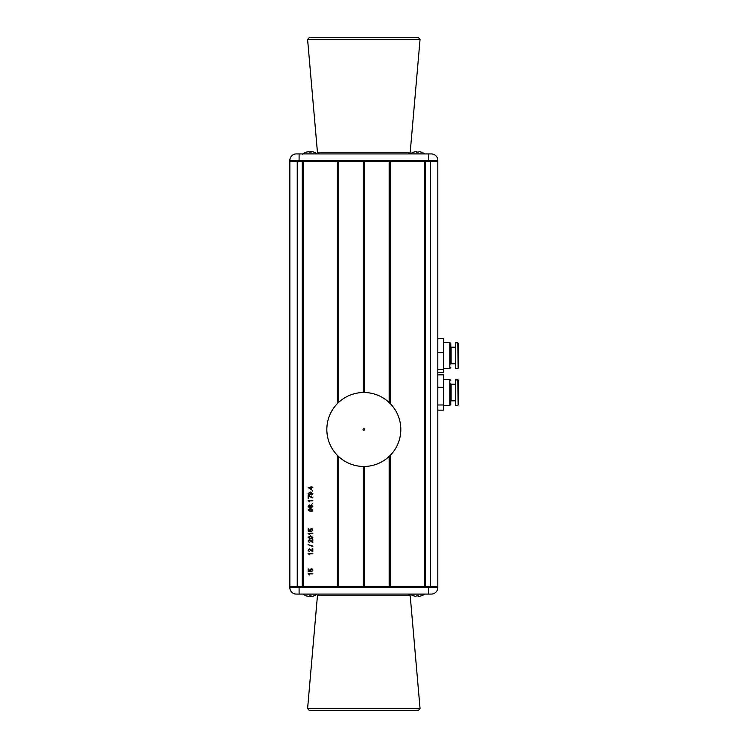 <?xml version="1.0" encoding="UTF-8"?>
<svg xmlns="http://www.w3.org/2000/svg" width="748" height="748" viewBox="0 0 748 748"><rect width="100%" height="100%" fill="white"/><g stroke="black" fill="none" stroke-linecap="round" stroke-linejoin="round"><path stroke-width="1.12" d="M312.206 490.473L312.814 491.081L312.206 490.473M310.345 491.988L312.87 493.661L311.654 494.98L312.327 493.633L310.663 492.595L311.168 493.689L309.644 495.036L308.064 493.577L310.345 491.988M312.87 509.958L312.412 511.015L310.467 511.482L308.064 509.958L310.467 508.434L312.87 509.958M311.327 540.935L312.206 541.879L312.206 539.551L312.814 539.551L312.814 542.655L309.382 540.224L308.606 541.085L309.401 542.599L308.064 541.075L309.373 539.617L311.327 540.935M308.064 544.656L312.814 545.993L312.814 546.498L308.064 544.656M311.327 550.07L312.206 551.014L312.206 548.686L312.814 548.686L312.814 551.79L309.382 549.359L308.606 550.219L309.401 551.734L308.064 550.21L309.373 548.751L311.327 550.07M308.064 553.585L312.814 553.193L312.814 553.8L309.111 553.8L309.812 554.894L308.064 553.585M312.299 569.088L312.87 570.294L311.533 571.771L312.327 570.285L311.224 569.331L310.196 570.285L310.56 571.706L308.12 571.22L308.12 568.966L308.737 568.966L308.737 570.724L309.962 570.967L309.644 570.116L311.187 568.723L312.299 569.088M308.064 573.679L312.814 573.286L312.814 573.903L309.111 573.903L309.812 574.997L308.064 573.679M337.385 455.345L337.385 586.684L303.351 586.684L303.351 161.316L337.385 161.316L337.385 403.621M312.87 537.363L312.412 538.42L310.467 538.878L308.064 537.363L310.467 535.839L312.87 537.363M308.064 533.492L312.814 533.1L312.814 533.707L309.111 533.707L309.812 534.801L308.064 533.492M312.299 528.892L312.87 530.098L311.533 531.576L312.327 530.098L311.224 529.135L310.196 530.089L310.56 531.51L308.12 531.024L308.12 528.771L308.737 528.771L308.737 530.528L309.962 530.771L309.644 529.921L311.187 528.527L312.299 528.892M312.87 506.303L311.411 507.827L310.205 506.92L309.261 507.64L308.064 506.312L309.279 504.965L310.205 505.667L311.43 504.778L312.87 506.303M312.206 503.254L312.814 503.862L312.206 503.254M308.064 500.608L312.814 500.216L312.814 500.823L309.111 500.823L309.812 501.917L308.064 500.608M312.814 497.962L308.737 496.251L308.737 498.692L308.12 498.692L308.12 495.644L312.814 497.355L312.814 497.962M311.654 487.116L312.814 487.116L312.814 487.733L311.654 487.733L311.654 489.8L308.12 487.546L311.046 487.116L311.046 486.509L311.654 487.116M338.489 456.43L338.489 586.684L363.276 586.684L363.276 466.471M363.276 392.494L363.276 161.316L338.489 161.316L338.489 402.536M302.239 586.684L302.239 161.316L289.85 161.316L289.85 586.684L302.239 586.684M437.804 586.684L437.804 587.61A6.47 6.47 0 0 1 431.334 594.08L296.32 594.08A6.47 6.47 0 0 1 289.85 587.61L437.804 587.61L437.804 161.316L437.804 338.489L443.358 338.489L443.358 372.523L437.804 372.523L437.804 374.841L443.358 374.841L443.358 410.147L437.804 410.147L437.804 586.684L430.409 586.684L430.409 161.316L437.804 161.316L437.804 160.39L437.804 161.316M430.409 586.684L425.416 586.684L425.416 161.316L430.409 161.316M390.278 455.345L390.278 586.684L424.303 586.684L424.303 161.316L390.278 161.316L390.278 403.621M364.379 466.471L364.379 586.684L389.166 586.684L389.166 456.43M389.166 402.536L389.166 161.316L364.379 161.316L364.379 392.494M308.933 537.999L310.467 538.27L312.327 537.363L310.467 536.447L308.606 537.363L308.933 537.999M308.933 510.594L310.467 510.865L312.327 509.958L310.467 509.042L308.606 509.968L308.933 510.594M308.606 506.303L309.261 507.032L309.953 506.293L309.289 505.573L308.606 506.303M310.495 506.312L311.402 507.219L312.327 506.293L311.42 505.386L310.495 506.312M310.616 493.502L309.625 492.605L308.606 493.484L309.672 494.428L310.616 493.502M311.046 489.052L311.046 487.733L309.335 487.733L311.046 489.052M418.216 37.4L309.438 37.4L307.596 39.41L420.058 39.41L418.216 37.4M363.827 710.6L418.216 710.6L420.058 708.59L307.596 708.59L309.438 710.6L363.827 710.6M410.213 595.773L317.442 595.773L319.284 594.08L408.371 594.08L410.213 595.773L420.058 708.59M363.827 466.471A36.989 36.989 0 0 1 326.839 429.483A36.989 36.989 0 0 1 363.827 392.494A36.989 36.989 0 0 1 400.816 429.483A36.989 36.989 0 0 1 363.827 466.471M289.85 160.39A6.47 6.47 0 0 1 296.32 153.92L431.334 153.92A6.47 6.47 0 0 1 437.804 160.39L428.557 160.39L428.557 161.316L299.097 161.316L299.097 160.39L289.85 160.39L289.85 161.316M428.557 594.08L428.557 586.684L299.097 586.684L299.097 594.08M289.85 587.61L289.85 586.684M458.15 386.024L458.15 397.197M457.776 379.545L458.15 405.07L458.15 379.919L455.373 379.919L455.373 386.454M455.373 384.173L451.119 384.173L451.119 400.816L455.373 400.816L455.373 405.07L455.373 379.919M450.754 383.771L450.754 404.518L449.829 405.444L449.829 379.545L450.754 380.47M458.15 398.964L458.15 387.791M437.804 404.977L443.358 404.977M437.804 387.324L443.358 387.324M458.15 361.976L458.15 349.12M458.15 343.108L458.15 368.081L458.15 343.108M455.373 347.184L451.119 347.184L451.119 363.827L455.373 363.827L455.373 368.081L455.373 342.93L455.373 363.715M450.754 364.08L450.754 343.482L451.119 363.827M437.804 369.484L443.358 369.484M437.804 352.467L443.358 352.467M310.196 151.704A11.987 5.367 90 0 0 310.065 151.657L309.242 152.125A11.884 9.509 -138.1 0 1 309.326 152.115M312.056 151.657L311.794 151.657A11.987 11.987 0 0 1 313.861 152.125A11.987 10.715 -90 0 0 312.318 151.704A11.987 10.715 -90 0 0 312.056 151.657M317.395 153.92A0.664 0.664 0 0 0 317.32 153.854A12.024 12.024 0 0 0 313.88 152.087L313.861 152.125A11.884 4.759 119.1 0 0 313.833 152.115M309.42 152.115A11.987 5.367 -90 0 1 310.327 151.657L311.794 151.657M308.587 151.657A11.987 11.987 0 0 0 306.521 152.125A11.987 10.715 90 0 1 308.064 151.704A11.987 10.715 90 0 1 308.335 151.657L309.242 152.125A11.884 10.64 180 0 1 310.196 152.087A11.884 10.64 180 0 1 311.149 152.125L311.149 151.657M416.505 151.657L415.86 151.657A11.987 11.987 0 0 0 413.794 152.125L413.775 152.087A12.024 12.024 0 0 0 410.334 153.854A0.664 0.664 0 0 0 410.259 153.92A0.664 0.664 0 0 1 410.334 153.854L424.593 153.854A0.664 0.664 0 0 1 424.668 153.92A0.664 0.664 0 0 0 424.593 153.854A12.024 12.024 0 0 0 421.152 152.087L421.133 152.125A11.987 11.987 0 0 0 419.067 151.657L418.413 152.125A11.884 10.64 180 0 0 417.459 152.087A11.884 10.64 180 0 0 416.505 152.125L416.505 152.125M424.668 594.08A0.664 0.664 0 0 1 424.593 594.146L410.334 594.146A0.664 0.664 0 0 1 410.259 594.08A0.664 0.664 0 0 0 410.334 594.146A12.024 12.024 0 0 0 413.775 595.913L413.794 595.875A11.987 11.987 0 0 0 415.86 596.343L416.505 595.875A11.884 10.64 0 0 0 417.459 595.913A11.884 10.64 0 0 0 418.413 595.875L418.413 595.875M302.996 153.92A0.664 0.664 0 0 1 303.071 153.854L317.32 153.854M306.521 152.125L306.502 152.087A12.024 12.024 0 0 0 303.071 153.854A12.024 12.024 0 0 1 308.064 151.704M308.335 596.343A11.987 10.715 90 0 1 308.064 596.296A12.024 12.024 0 0 1 303.071 594.146A12.024 12.024 0 0 0 306.502 595.913L306.521 595.875A11.987 11.987 0 0 0 308.587 596.343L308.335 596.343M310.055 596.25L309.242 595.875A11.884 9.509 -41.9 0 0 309.326 595.885M313.833 595.885A11.884 4.759 60.9 0 0 313.87 595.885A11.987 11.987 0 0 1 311.794 596.343L310.327 596.343A11.987 5.367 -90 0 1 309.42 595.885M311.794 596.343L312.056 596.343A11.987 10.715 -90 0 0 312.318 596.296A11.987 10.715 -90 0 0 313.87 595.885L313.88 595.913A12.024 12.024 0 0 0 317.32 594.146L303.071 594.146A0.664 0.664 0 0 1 302.996 594.08M421.152 595.913A12.024 12.024 0 0 0 424.593 594.146A12.024 12.024 0 0 1 421.152 595.913L421.133 595.875A11.987 11.987 0 0 1 419.067 596.343L418.413 596.343M309.242 596.343L308.587 596.343M309.242 595.875A11.884 10.64 0 0 0 310.196 595.913A11.884 10.64 0 0 0 311.149 595.875L311.149 595.875M363.706 586.684L363.706 466.471M363.706 392.494L363.706 161.316M363.949 586.684L363.949 466.471M363.949 392.494L363.949 161.316M338.059 586.684L338.059 456.018M338.059 402.948L338.059 161.316M337.816 586.684L337.816 455.775M337.816 403.191L337.816 161.316M302.921 586.684L302.921 161.316M302.669 586.684L302.669 161.316M297.246 586.684L297.246 161.316M424.986 586.684L424.986 161.316M424.733 586.684L424.733 161.316M389.839 586.684L389.839 455.775M389.839 403.191L389.839 161.316M389.596 586.684L389.596 456.018M389.596 402.948L389.596 161.316M420.058 39.41L410.213 152.227L317.442 152.227L319.284 153.92M363.827 430.231A0.748 0.748 0 0 1 363.079 429.483A0.748 0.748 0 0 1 363.827 428.735A0.748 0.748 0 0 1 364.575 429.483A0.748 0.748 0 0 1 363.827 430.231M428.557 153.92L428.557 160.39L299.097 160.39L299.097 153.92M457.776 405.444L455.747 405.444L455.747 379.545M458.15 368.081L457.776 342.556L455.373 342.93M457.776 368.455L455.747 368.455L455.747 342.556M450.754 367.53L449.829 368.455L449.829 342.556L443.358 342.556M410.213 152.227L408.371 153.92M317.442 152.227L307.596 39.41M317.442 595.773L307.596 708.59M449.829 379.545L443.358 379.545M449.829 405.444L443.358 405.444M449.829 368.455L443.358 368.455M449.829 342.556L450.754 343.482M302.8 154.387L303.071 153.854M410.334 594.146A12.024 12.024 0 0 0 413.775 595.913"/></g></svg>
